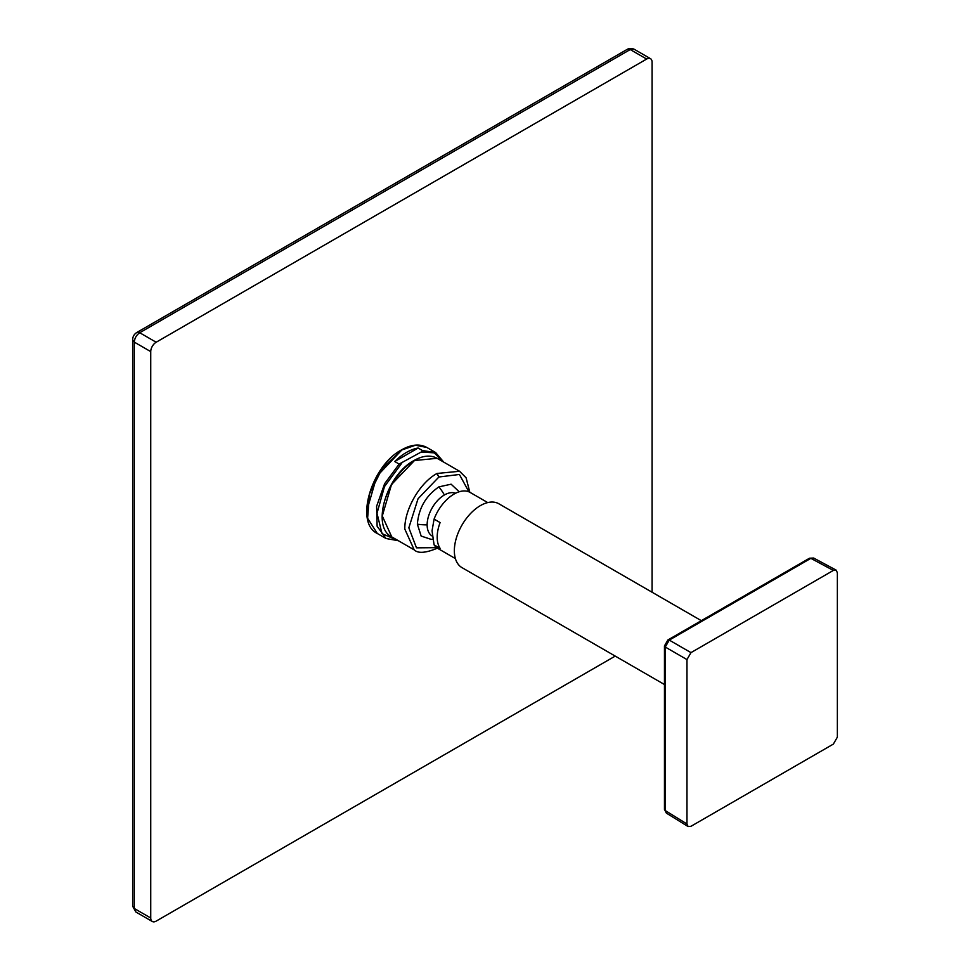<?xml version="1.0" encoding="UTF-8"?>
<svg xmlns="http://www.w3.org/2000/svg" width="970" height="970" viewBox="0 0 970 970"><rect width="100%" height="100%" fill="white"/><g stroke="black" fill="none" stroke-linecap="round" stroke-linejoin="round"><path stroke-width="1.45" d="M399.143 464.072L394.729 461.526A49.628 28.651 -60 0 1 406.418 452.457A49.628 28.651 -60 0 1 418.118 448.019L422.52 450.565L421.174 452.044L399.143 464.072L384.617 483.727L376.603 506.328L377.124 526.237L386.024 538.508L398.355 540.714M455.536 493.269A24.383 14.077 120 0 0 444.381 494.979A24.383 14.077 120 0 0 427.139 524.855A24.383 14.077 120 0 0 432.196 536.022L432.39 536.131M487.716 502.581L470.207 492.469A32.325 18.66 120 0 0 454.033 494.07A32.325 18.66 120 0 0 434.087 519.108L440.101 522.575A32.325 18.66 120 0 0 440.101 548.341L434.087 544.873A32.325 18.66 120 0 0 437.87 548.462L455.391 558.587M434.087 544.873L432.05 530.808L434.087 519.108M664.462 684.529L461.987 567.632A36.872 21.291 -60 0 1 467.916 516.501A36.872 21.291 -60 0 1 498.847 503.769L701.322 620.667M836.14 570.117L813.648 558.029L810.871 558.344L833.351 570.433L836.14 570.117L837.365 572.749L837.365 737.151L833.351 744.099L690.979 826.294L688.094 826.549L686.966 823.979L665.25 810.556L666.366 813.115L688.094 826.549M833.351 570.433L690.979 652.628L669.264 640.103L665.25 647.038L686.966 659.576L686.966 823.979M686.966 659.576L690.979 652.628M459.234 491.766L451.111 484.2L438.901 486.867C425.842 495.864 418.664 508.304 417.367 524.164L421.162 536.07L431.226 539.393L432.838 539.138M377.306 533.476L367.606 518.259L369.546 493.778L382.374 468.183L401.786 450.031L376.833 476.318L366.915 510.341M394.729 461.526L418.118 448.019M136.806 332.504L139.716 332.734L156.158 342.228L646.663 59.049A7.663 4.426 -60 0 1 650.482 58.661A7.663 4.426 -60 0 1 652.07 62.177L652.07 592.233M156.158 342.228A7.663 4.426 120 0 0 150.738 351.613L134.297 342.119L132.635 339.718M150.738 917.996A7.663 4.426 120 0 0 152.326 921.5L135.861 911.994L132.635 906.186L134.297 908.502L150.738 917.996L150.738 351.613M152.326 921.5A7.663 4.426 120 0 0 156.158 921.124L615.21 656.096M398.197 540.63L386.024 538.508L377.197 533.415C354.45 522.527 371.595 465.673 401.362 449.995L401.58 449.862C411.244 444.418 419.646 443.605 426.824 447.449L426.933 447.509M401.192 450.383L401.786 450.031A49.628 28.651 -60 0 1 402.004 449.91L415.439 445.242L426.824 447.449L435.651 452.541L443.726 462.12M391.759 536.907C370.855 526.868 386.727 474.694 414.02 460.52L414.105 460.459C422.908 455.524 430.583 454.809 437.13 458.313L414.542 460.507A45.372 26.202 120 0 0 414.445 460.556C397.3 469.953 381.913 496.591 382.362 516.137L391.759 536.907L414.214 549.869L404.817 529.099C404.381 509.553 419.755 482.914 436.9 473.53L438.901 476.997L459.404 474.475L468.898 491.826M669.264 640.103L667.881 639.982L809.489 558.223L810.871 558.344L669.264 640.103M665.25 810.556L664.462 809.416L664.462 645.911L665.25 647.038L665.25 810.556M427.139 524.855A35.162 20.297 180 0 1 417.367 524.164M444.381 494.979A35.162 20.297 -120 0 0 438.901 486.867M436.67 547.662L416.482 547.832L408.843 527.801L418.034 498.774L438.901 476.997M436.9 473.53A45.372 26.202 120 0 1 436.997 473.469L438.998 476.949M436.997 473.469L459.586 471.274L437.13 458.313M414.542 460.507L413.935 460.859M414.445 460.556L391.504 484.539L382.362 515.688M443.072 461.744L434.269 452.844L421.174 452.044M401.689 463.284L384.459 486.613L377.003 513.288L382.022 533.658L397.7 540.338M422.52 450.565L435.639 452.541M135.861 911.994L134.297 908.502L134.297 342.119C134.648 338.142 136.443 335.026 139.716 332.734L630.209 49.555L627.384 49.264L136.879 332.455C134.163 334.129 132.744 336.566 132.635 339.803L132.635 906.186M646.663 59.049L630.209 49.555L634.04 49.167C631.531 48.185 629.312 48.221 627.384 49.276M666.366 813.115L664.462 809.416M809.489 558.223L813.648 558.029M664.462 645.911L667.881 639.982M469.807 492.251L466.109 477.834L459.586 471.274M414.214 549.869C418.131 553.712 426.133 553.021 438.222 547.82M650.482 58.661L634.04 49.167"/></g></svg>
